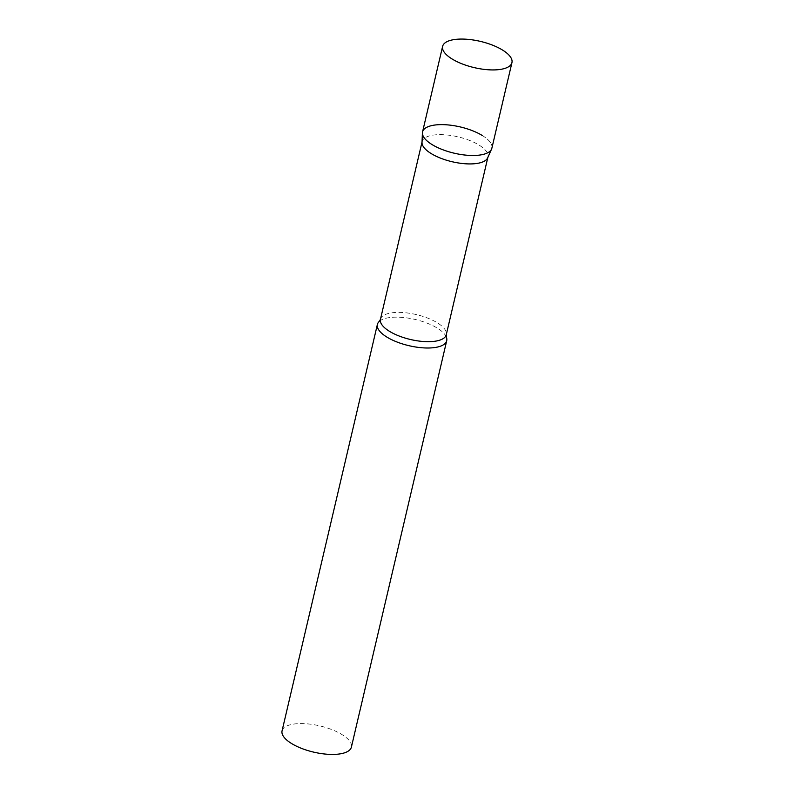 <?xml version="1.0" encoding="UTF-8"?>
<svg xmlns="http://www.w3.org/2000/svg" width="794" height="794" viewBox="0 0 794 794"><rect width="100%" height="100%" fill="white"/><g stroke="black" fill="none" stroke-linecap="round" stroke-linejoin="round"><path stroke-width="0.6" stroke-dasharray="3.97 2.98" d="M491.873 148.19A35.601 13.478 13.2 0 0 472.42 130.692A35.601 13.478 13.2 0 0 433.365 125.263A35.601 13.478 13.2 0 0 422.547 131.933M422.011 142.483A33.805 12.793 -166.8 0 1 422.14 141.56A33.805 12.793 -166.8 0 1 444.243 134.762A33.805 12.793 -166.8 0 1 479.11 145.113A33.805 12.793 -166.8 0 1 487.953 156.994A33.805 12.793 -166.8 0 1 487.655 157.877M482.563 135.675A35.601 13.478 -166.8 0 1 491.555 149.113M379.413 321.292A35.601 13.478 -166.8 0 1 437.405 328.19A35.601 13.478 -166.8 0 1 446.307 336.984M282.059 730.877A35.601 13.478 -166.8 0 1 305.353 723.711A35.601 13.478 -166.8 0 1 342.075 734.619A35.601 13.478 -166.8 0 1 351.385 747.134M380.445 319.317A33.805 12.793 -166.8 0 1 402.548 312.508A33.805 12.793 -166.8 0 1 437.425 322.87A33.805 12.793 -166.8 0 1 446.258 334.75"/><path stroke-width="1.19" d="M442.615 46.37L422.547 131.933A35.601 13.478 13.2 0 0 442 149.421A35.601 13.478 13.2 0 0 481.045 154.86A35.601 13.478 13.2 0 0 491.873 148.19L511.941 62.627A35.601 13.478 13.2 0 0 492.488 45.129A35.601 13.478 13.2 0 0 453.434 39.7A35.601 13.478 13.2 0 0 442.615 46.37A35.601 13.478 13.2 0 0 462.068 63.857A35.601 13.478 13.2 0 0 501.113 69.296A35.601 13.478 13.2 0 0 511.941 62.627M422.408 132.896A35.601 13.478 -166.8 0 0 431.857 144.448A35.601 13.478 -166.8 0 0 467.388 155.277A35.601 13.478 -166.8 0 0 491.555 149.113L487.655 157.877A33.805 12.793 -166.8 0 1 464.708 163.723A33.805 12.793 -166.8 0 1 430.973 153.441A33.805 12.793 -166.8 0 1 422.011 142.483L422.408 132.896A35.601 13.478 -166.8 0 1 444.65 124.698A35.601 13.478 -166.8 0 1 482.563 135.675M386.698 336.964A35.601 13.478 -166.8 0 1 377.388 324.448A35.601 13.478 -166.8 0 1 379.413 321.292L380.445 319.317A33.805 12.793 -166.8 0 0 389.278 331.197A33.805 12.793 -166.8 0 0 424.155 341.559A33.805 12.793 -166.8 0 0 446.258 334.75L446.307 336.984A35.601 13.478 -166.8 0 1 446.714 340.705A35.601 13.478 -166.8 0 1 423.43 347.871A35.601 13.478 -166.8 0 1 386.698 336.964M446.714 340.705L351.385 747.134A35.601 13.478 -166.8 0 1 328.101 754.3A35.601 13.478 -166.8 0 1 291.368 743.392A35.601 13.478 -166.8 0 1 282.059 730.877L377.388 324.448M487.844 157.45L446.258 334.75M422.031 142.007L380.445 319.317"/></g></svg>
